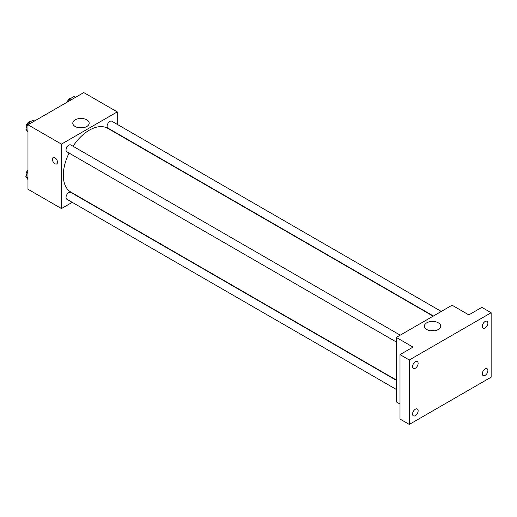 <?xml version="1.0" encoding="UTF-8"?>
<svg xmlns="http://www.w3.org/2000/svg" width="517" height="517" viewBox="0 0 517 517"><rect width="100%" height="100%" fill="white"/><g stroke="black" fill="none" stroke-linecap="round" stroke-linejoin="round"><path stroke-width="0.78" d="M72.238 202.334L61.452 208.564L27.97 189.228L27.97 124.791L83.773 92.575L117.256 111.905L117.256 124.358M69.071 153.077A36.83 21.262 120 0 0 63.313 175.269A36.83 21.262 120 0 0 70.939 192.13L396.281 379.963M433.11 316.171L107.769 128.339A36.83 21.262 120 0 0 73.02 146.246M117.256 133.47L117.256 133.813M61.452 208.564L61.452 144.12L117.256 111.905M441.298 311.447L111.859 121.243A3.949 2.281 120 0 0 108.822 122.303A3.949 2.281 120 0 0 107.097 126.271A3.949 2.281 120 0 0 107.917 128.08L433.408 316.003M396.281 380.305L70.79 192.382A3.949 2.281 120 0 0 67.746 193.442A3.949 2.281 120 0 0 66.027 197.416A3.949 2.281 120 0 0 66.842 199.219L396.281 389.417M396.281 341.989L66.842 151.791A3.949 2.281 -60 0 1 66.842 147.235A3.949 2.281 -60 0 1 70.79 144.96L400.229 335.158M61.452 144.12L27.97 124.791M75.191 126.523A8.188 4.731 180 0 1 72.794 123.182A8.188 4.731 180 0 1 80.982 118.451A8.188 4.731 180 0 1 89.176 123.182A8.188 4.731 180 0 1 84.116 127.55A8.188 4.731 180 0 1 75.191 126.523M57.497 162.248A3.619 2.087 60 0 1 56.747 163.902A3.619 2.087 60 0 1 53.128 161.815A3.619 2.087 60 0 1 53.128 157.64A3.619 2.087 60 0 1 55.92 158.603A3.619 2.087 60 0 1 57.497 162.248M56.747 163.902A3.619 2.087 60 0 1 53.135 161.815A3.619 2.087 60 0 1 53.135 157.633M78.998 127.77A8.188 4.731 180 0 1 82.966 127.77M400.003 404.023L396.281 401.877L396.281 337.433L452.084 305.217L468.829 314.885L481.85 307.363L491.15 312.733L491.15 377.171L409.302 424.425L400.003 419.061L400.003 354.617L413.025 347.101L396.281 337.433M409.302 424.425L409.302 359.987L400.003 354.617M409.302 359.987L491.15 312.733M426.764 329.503A8.188 4.731 180 0 1 424.367 326.156A8.188 4.731 180 0 1 432.555 321.432A8.188 4.731 180 0 1 440.743 326.156A8.188 4.731 180 0 1 435.689 330.531A8.188 4.731 180 0 1 426.764 329.503M430.571 330.744A8.188 4.731 180 0 1 434.538 330.744M485.108 327.952A3.949 2.281 -60 0 1 483.13 328.146A3.949 2.281 -60 0 1 482.529 324.986A3.949 2.281 -60 0 1 485.108 321.509A3.949 2.281 -60 0 1 487.079 321.315A3.949 2.281 -60 0 1 487.68 324.476A3.949 2.281 -60 0 1 485.108 327.952M415.345 368.227A3.949 2.281 -60 0 1 413.374 368.421A3.949 2.281 -60 0 1 412.773 365.261A3.949 2.281 -60 0 1 415.345 361.784A3.949 2.281 -60 0 1 417.322 361.59A3.949 2.281 -60 0 1 417.923 364.75A3.949 2.281 -60 0 1 415.345 368.227M415.345 415.655A3.949 2.281 -60 0 1 413.374 415.849A3.949 2.281 -60 0 1 412.773 412.689A3.949 2.281 -60 0 1 415.345 409.212A3.949 2.281 -60 0 1 417.322 409.012A3.949 2.281 -60 0 1 417.923 412.178A3.949 2.281 -60 0 1 415.345 415.655M485.108 375.381A3.949 2.281 -60 0 1 483.13 375.575A3.949 2.281 -60 0 1 482.529 372.414A3.949 2.281 -60 0 1 485.108 368.938A3.949 2.281 -60 0 1 487.079 368.737A3.949 2.281 -60 0 1 487.68 371.904A3.949 2.281 -60 0 1 485.108 375.381M27.97 132.165L25.85 129.147L28.267 122.923L33.101 120.131L34.568 120.978M27.97 130.374L25.85 129.147M29.734 123.77L28.267 122.923M30.367 121.708A3.949 2.281 120 0 0 27.504 123.208A3.949 2.281 120 0 0 26.031 126.898A3.949 2.281 120 0 0 26.27 128.061M68.49 101.397L69.336 99.206L74.17 96.42L75.644 97.267M70.81 100.059L69.336 99.206M71.436 97.997A3.949 2.281 120 0 0 67.242 102.12M27.97 179.586L25.85 176.575L27.97 171.121M27.97 177.796L25.85 176.575M27.97 170.138A3.949 2.281 120 0 0 26.031 174.326A3.949 2.281 120 0 0 26.27 175.489"/></g></svg>
